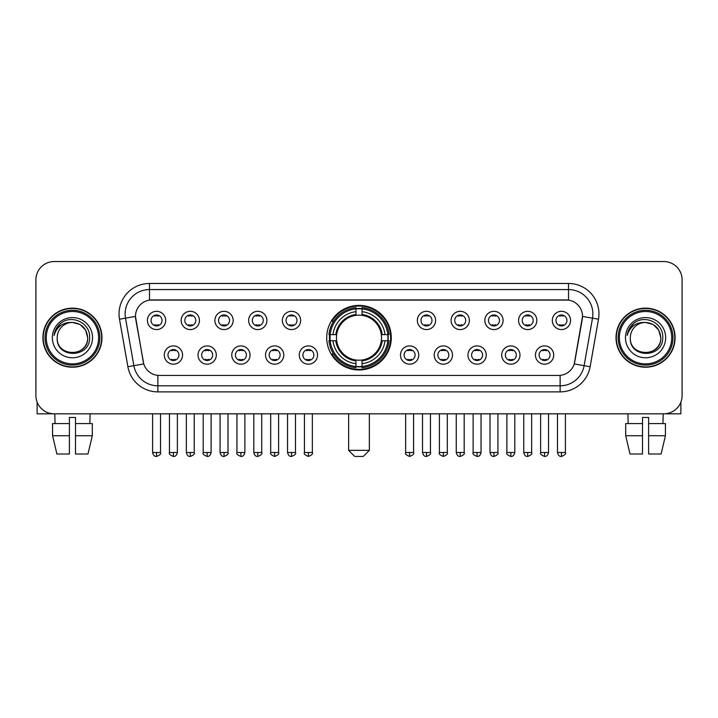 <?xml version="1.0" encoding="UTF-8"?>
<svg xmlns="http://www.w3.org/2000/svg" width="718" height="718" viewBox="0 0 718 718"><rect width="100%" height="100%" fill="white"/><g stroke="black" fill="none" stroke-linecap="round" stroke-linejoin="round"><path stroke-width="1.08" d="M326.717 337.684A32.283 32.283 0 0 0 359 369.958A32.283 32.283 0 0 0 391.283 337.684A32.283 32.283 0 0 0 359 305.401A32.283 32.283 0 0 0 326.717 337.684M216.297 355.042A9.137 9.137 0 0 1 207.161 364.179A9.137 9.137 0 0 1 198.024 355.042A9.137 9.137 0 0 1 207.161 345.905A9.137 9.137 0 0 1 216.297 355.042M201.686 355.042A5.484 5.484 0 0 0 207.161 360.526A5.484 5.484 0 0 0 212.645 355.042A5.484 5.484 0 0 0 207.161 349.558A5.484 5.484 0 0 0 201.686 355.042M250.044 355.042A9.137 9.137 0 0 1 240.907 364.179A9.137 9.137 0 0 1 231.77 355.042A9.137 9.137 0 0 1 240.907 345.905A9.137 9.137 0 0 1 250.044 355.042M235.423 355.042A5.484 5.484 0 0 0 240.907 360.526A5.484 5.484 0 0 0 246.391 355.042A5.484 5.484 0 0 0 240.907 349.558A5.484 5.484 0 0 0 235.423 355.042M283.781 355.042A9.137 9.137 0 0 1 274.644 364.179A9.137 9.137 0 0 1 265.507 355.042A9.137 9.137 0 0 1 274.644 345.905A9.137 9.137 0 0 1 283.781 355.042M269.169 355.042A5.484 5.484 0 0 0 274.644 360.526A5.484 5.484 0 0 0 280.128 355.042A5.484 5.484 0 0 0 274.644 349.558A5.484 5.484 0 0 0 269.169 355.042M317.527 355.042A9.137 9.137 0 0 1 308.39 364.179A9.137 9.137 0 0 1 299.253 355.042A9.137 9.137 0 0 1 308.39 345.905A9.137 9.137 0 0 1 317.527 355.042M302.906 355.042A5.484 5.484 0 0 0 308.39 360.526A5.484 5.484 0 0 0 313.874 355.042A5.484 5.484 0 0 0 308.39 349.558A5.484 5.484 0 0 0 302.906 355.042M418.747 355.042A9.137 9.137 0 0 1 409.61 364.179A9.137 9.137 0 0 1 400.473 355.042A9.137 9.137 0 0 1 409.61 345.905A9.137 9.137 0 0 1 418.747 355.042M404.126 355.042A5.484 5.484 0 0 0 409.61 360.526A5.484 5.484 0 0 0 415.094 355.042A5.484 5.484 0 0 0 409.61 349.558A5.484 5.484 0 0 0 404.126 355.042M452.493 355.042A9.137 9.137 0 0 1 443.356 364.179A9.137 9.137 0 0 1 434.219 355.042A9.137 9.137 0 0 1 443.356 345.905A9.137 9.137 0 0 1 452.493 355.042M437.872 355.042A5.484 5.484 0 0 0 443.356 360.526A5.484 5.484 0 0 0 448.831 355.042A5.484 5.484 0 0 0 443.356 349.558A5.484 5.484 0 0 0 437.872 355.042M486.23 355.042A9.137 9.137 0 0 1 477.093 364.179A9.137 9.137 0 0 1 467.956 355.042A9.137 9.137 0 0 1 477.093 345.905A9.137 9.137 0 0 1 486.23 355.042M471.609 355.042A5.484 5.484 0 0 0 477.093 360.526A5.484 5.484 0 0 0 482.577 355.042A5.484 5.484 0 0 0 477.093 349.558A5.484 5.484 0 0 0 471.609 355.042M519.976 355.042A9.137 9.137 0 0 1 510.839 364.179A9.137 9.137 0 0 1 501.702 355.042A9.137 9.137 0 0 1 510.839 345.905A9.137 9.137 0 0 1 519.976 355.042M505.355 355.042A5.484 5.484 0 0 0 510.839 360.526A5.484 5.484 0 0 0 516.314 355.042A5.484 5.484 0 0 0 510.839 349.558A5.484 5.484 0 0 0 505.355 355.042M553.713 355.042A9.137 9.137 0 0 1 544.576 364.179A9.137 9.137 0 0 1 535.44 355.042A9.137 9.137 0 0 1 544.576 345.905A9.137 9.137 0 0 1 553.713 355.042M539.092 355.042A5.484 5.484 0 0 0 544.576 360.526A5.484 5.484 0 0 0 550.06 355.042A5.484 5.484 0 0 0 544.576 349.558A5.484 5.484 0 0 0 539.092 355.042M182.56 355.042A9.137 9.137 0 0 1 173.424 364.179A9.137 9.137 0 0 1 164.287 355.042A9.137 9.137 0 0 1 173.424 345.905A9.137 9.137 0 0 1 182.56 355.042M167.94 355.042A5.484 5.484 0 0 0 173.424 360.526A5.484 5.484 0 0 0 178.908 355.042A5.484 5.484 0 0 0 173.424 349.558A5.484 5.484 0 0 0 167.94 355.042M199.433 320.443A9.137 9.137 0 0 1 190.297 329.58A9.137 9.137 0 0 1 181.16 320.443A9.137 9.137 0 0 1 190.297 311.316A9.137 9.137 0 0 1 199.433 320.443M184.813 320.443A5.484 5.484 0 0 0 190.297 325.927A5.484 5.484 0 0 0 195.772 320.443A5.484 5.484 0 0 0 190.297 314.969A5.484 5.484 0 0 0 184.813 320.443M233.171 320.443A9.137 9.137 0 0 1 224.034 329.58A9.137 9.137 0 0 1 214.897 320.443A9.137 9.137 0 0 1 224.034 311.316A9.137 9.137 0 0 1 233.171 320.443M218.55 320.443A5.484 5.484 0 0 0 224.034 325.927A5.484 5.484 0 0 0 229.518 320.443A5.484 5.484 0 0 0 224.034 314.969A5.484 5.484 0 0 0 218.55 320.443M266.908 320.443A9.137 9.137 0 0 1 257.78 329.58A9.137 9.137 0 0 1 248.643 320.443A9.137 9.137 0 0 1 257.78 311.316A9.137 9.137 0 0 1 266.908 320.443M252.296 320.443A5.484 5.484 0 0 0 257.78 325.927A5.484 5.484 0 0 0 263.255 320.443A5.484 5.484 0 0 0 257.78 314.969A5.484 5.484 0 0 0 252.296 320.443M300.654 320.443A9.137 9.137 0 0 1 291.517 329.58A9.137 9.137 0 0 1 282.38 320.443A9.137 9.137 0 0 1 291.517 311.316A9.137 9.137 0 0 1 300.654 320.443M286.033 320.443A5.484 5.484 0 0 0 291.517 325.927A5.484 5.484 0 0 0 297.001 320.443A5.484 5.484 0 0 0 291.517 314.969A5.484 5.484 0 0 0 286.033 320.443M435.62 320.443A9.137 9.137 0 0 1 426.483 329.58A9.137 9.137 0 0 1 417.346 320.443A9.137 9.137 0 0 1 426.483 311.316A9.137 9.137 0 0 1 435.62 320.443M420.999 320.443A5.484 5.484 0 0 0 426.483 325.927A5.484 5.484 0 0 0 431.967 320.443A5.484 5.484 0 0 0 426.483 314.969A5.484 5.484 0 0 0 420.999 320.443M469.357 320.443A9.137 9.137 0 0 1 460.22 329.58A9.137 9.137 0 0 1 451.092 320.443A9.137 9.137 0 0 1 460.22 311.316A9.137 9.137 0 0 1 469.357 320.443M454.745 320.443A5.484 5.484 0 0 0 460.22 325.927A5.484 5.484 0 0 0 465.704 320.443A5.484 5.484 0 0 0 460.22 314.969A5.484 5.484 0 0 0 454.745 320.443M503.103 320.443A9.137 9.137 0 0 1 493.966 329.58A9.137 9.137 0 0 1 484.829 320.443A9.137 9.137 0 0 1 493.966 311.316A9.137 9.137 0 0 1 503.103 320.443M488.482 320.443A5.484 5.484 0 0 0 493.966 325.927A5.484 5.484 0 0 0 499.45 320.443A5.484 5.484 0 0 0 493.966 314.969A5.484 5.484 0 0 0 488.482 320.443M536.84 320.443A9.137 9.137 0 0 1 527.703 329.58A9.137 9.137 0 0 1 518.567 320.443A9.137 9.137 0 0 1 527.703 311.316A9.137 9.137 0 0 1 536.84 320.443M522.228 320.443A5.484 5.484 0 0 0 527.703 325.927A5.484 5.484 0 0 0 533.187 320.443A5.484 5.484 0 0 0 527.703 314.969A5.484 5.484 0 0 0 522.228 320.443M570.586 320.443A9.137 9.137 0 0 1 561.449 329.58A9.137 9.137 0 0 1 552.313 320.443A9.137 9.137 0 0 1 561.449 311.316A9.137 9.137 0 0 1 570.586 320.443M555.965 320.443A5.484 5.484 0 0 0 561.449 325.927A5.484 5.484 0 0 0 566.933 320.443A5.484 5.484 0 0 0 561.449 314.969A5.484 5.484 0 0 0 555.965 320.443M165.687 320.443A9.137 9.137 0 0 1 156.551 329.58A9.137 9.137 0 0 1 147.414 320.443A9.137 9.137 0 0 1 156.551 311.316A9.137 9.137 0 0 1 165.687 320.443M151.067 320.443A5.484 5.484 0 0 0 156.551 325.927A5.484 5.484 0 0 0 162.035 320.443A5.484 5.484 0 0 0 156.551 314.969A5.484 5.484 0 0 0 151.067 320.443M127.876 366.727L119.502 319.223A30.452 30.452 0 0 1 149.488 283.475L568.512 283.475A30.452 30.452 0 0 1 598.498 319.223L590.124 366.727A30.452 30.452 0 0 1 560.139 391.884L157.861 391.884A30.452 30.452 0 0 1 127.876 366.727L143.753 363.927L135.729 319.223A16.442 16.442 0 0 1 151.92 299.927L566.08 299.927A16.442 16.442 0 0 1 582.271 319.223L574.75 361.854A16.442 16.442 0 0 1 558.559 375.442L159.441 375.442A16.442 16.442 0 0 1 143.25 361.854L135.478 316.405L125.497 318.164A24.358 24.358 0 0 1 149.488 289.569L568.512 289.569A24.358 24.358 0 0 1 592.503 318.164L584.129 365.668A24.358 24.358 0 0 1 560.139 385.799L157.861 385.799A24.358 24.358 0 0 1 133.871 365.668L125.497 318.164A24.358 24.358 0 0 1 125.129 313.928M329.616 340.727A29.537 29.537 0 0 1 329.616 334.642M42.9 337.684A29.537 29.537 0 0 0 72.446 367.221A29.537 29.537 0 0 0 101.983 337.684A29.537 29.537 0 0 0 72.446 308.148A29.537 29.537 0 0 0 42.9 337.684M616.017 337.684A29.537 29.537 0 0 0 645.554 367.221A29.537 29.537 0 0 0 675.1 337.684A29.537 29.537 0 0 0 645.554 308.148A29.537 29.537 0 0 0 616.017 337.684M149.488 283.475L149.488 300.106L568.512 300.106L568.512 283.475M135.478 316.369L135.657 313.928M558.559 375.442L159.441 375.442M598.498 319.223L582.522 316.405L574.247 363.927L590.124 366.727M574.75 361.854L574.651 362.375M143.349 362.375L143.25 361.854M682.1 279.823A18.273 18.273 0 0 0 663.827 261.549L54.173 261.549A18.273 18.273 0 0 0 35.9 279.823L35.9 395.546A18.273 18.273 0 0 0 54.173 413.81L663.827 413.81A18.273 18.273 0 0 0 682.1 395.546L682.1 279.823L682.1 395.546M35.9 279.823L35.9 395.546M663.827 261.549L54.173 261.549M54.173 413.81L663.827 413.81M37.121 402.107L37.121 413.81L107.772 413.81M52.576 423.557L52.576 435.736L56.901 454.009L52.576 435.736L52.576 423.557L69.395 423.557L69.395 417.472L75.489 417.472L75.489 423.557L92.308 423.557L92.308 435.736L87.982 454.009L92.308 435.736L75.489 435.736L75.489 423.557L75.489 454.009L87.982 454.009M90.109 413.81L89.84 423.557M69.395 423.557L69.395 454.009L56.901 454.009M52.576 435.736L69.395 435.736M54.783 413.81L55.044 423.557M98.635 337.684A26.189 26.189 0 0 0 72.446 311.495A26.189 26.189 0 0 0 46.257 337.684A26.189 26.189 0 0 0 72.446 363.873A26.189 26.189 0 0 0 98.635 337.684M99.847 337.684A27.41 27.41 0 0 0 72.446 310.275A27.41 27.41 0 0 0 45.037 337.684A27.41 27.41 0 0 0 72.446 365.094A27.41 27.41 0 0 0 99.847 337.684M101.678 337.684A29.232 29.232 0 0 0 72.446 308.453A29.232 29.232 0 0 0 43.206 337.684A29.232 29.232 0 0 0 72.446 366.916A29.232 29.232 0 0 0 101.678 337.684M87.668 337.684C86.761 328.431 81.69 323.36 72.446 322.454L80.057 324.5L85.63 330.074L87.668 337.684L85.63 330.074L80.057 324.5L72.446 322.454L80.057 324.5L85.63 330.074L87.668 337.684L85.63 330.074L80.057 324.5L72.446 322.454L80.057 324.5L85.63 330.074L87.668 337.684C88.601 357.322 56.282 357.322 57.216 337.684C55.86 358.812 90.306 358.345 89.588 337.684C90.719 323.181 71.719 313.963 60.77 323.306C56.946 326.493 54.712 330.549 54.056 335.468C56.928 326.403 63.058 322.059 72.446 322.454L80.057 324.5L85.63 330.074L87.668 337.684C88.601 357.322 56.282 357.322 57.216 337.684C56.282 357.322 88.601 357.322 87.668 337.684C88.601 357.322 56.282 357.322 57.216 337.684C56.282 357.322 88.601 357.322 87.668 337.684C88.601 357.322 56.282 357.322 57.216 337.684C56.282 357.322 88.601 357.322 87.668 337.684C88.601 357.322 56.282 357.322 57.216 337.684C56.282 357.322 88.601 357.322 87.668 337.684C88.601 357.322 56.282 357.322 57.216 337.684C56.282 357.322 88.601 357.322 87.668 337.684C88.601 357.322 56.282 357.322 57.216 337.684C56.282 357.322 88.601 357.322 87.668 337.684C88.601 357.322 56.282 357.322 57.216 337.684A15.231 15.231 0 0 1 72.446 322.454L80.057 324.5L85.63 330.074L87.668 337.684C88.278 349.504 73.083 357.349 63.812 350.222M52.342 337.684A20.095 20.095 0 0 0 72.446 357.779A20.095 20.095 0 0 0 92.541 337.684A20.095 20.095 0 0 0 72.446 317.58A20.095 20.095 0 0 0 52.342 337.684M60.761 323.306L56.273 328.647M55.995 329.167L56.399 328.431L55.995 329.167M363.263 456.451L354.737 456.451L348.643 450.357L369.357 450.357L363.263 456.451M381.33 340.727A22.536 22.536 0 0 0 362.043 315.355L362.043 315.355A22.536 22.536 0 0 0 336.67 340.727A22.536 22.536 0 0 0 381.33 340.727L382.227 340.727L381.33 340.727A22.536 22.536 0 0 1 362.043 360.014L362.043 363.694A26.189 26.189 0 0 0 385.01 340.727L389.057 340.727A30.21 30.21 0 0 1 362.043 367.742L362.043 366.512A28.989 28.989 0 0 0 387.828 340.727M330.235 340.727A28.926 28.926 0 0 1 330.235 334.642M362.043 308.911A28.926 28.926 0 0 0 355.957 308.911M387.765 334.642A28.926 28.926 0 0 1 387.765 340.727M389.057 334.642A30.21 30.21 0 0 0 362.043 307.627L362.043 308.857A28.989 28.989 0 0 1 387.828 334.642L389.057 334.642M328.943 340.727A30.21 30.21 0 0 0 355.957 367.742L355.957 366.512A28.989 28.989 0 0 1 330.172 340.727L328.943 340.727M387.828 334.642L385.01 334.642A26.189 26.189 0 0 0 362.043 311.675L362.043 308.857M362.043 366.512L362.043 363.694M330.172 340.727L332.99 340.727A26.189 26.189 0 0 0 355.957 363.694L355.957 366.512M362.043 311.675L362.043 314.457A23.425 23.425 0 0 1 382.227 334.642L385.01 334.642M385.01 340.727L382.227 340.727A23.425 23.425 0 0 1 362.043 360.912M355.957 363.694L355.957 360.014A22.536 22.536 0 0 1 336.67 340.727L332.99 340.727M381.33 334.642L382.227 334.642M362.043 366.449A28.926 28.926 0 0 1 355.957 366.449M355.957 307.627A30.21 30.21 0 0 0 328.943 334.642L330.172 334.642A28.989 28.989 0 0 1 355.957 308.857L355.957 307.627M355.957 308.857L355.957 311.675A26.189 26.189 0 0 0 332.99 334.642L330.172 334.642M355.957 315.319L355.957 311.675M332.99 334.642L335.773 334.642A23.425 23.425 0 0 1 355.957 314.457M355.957 360.014L355.957 360.912A23.425 23.425 0 0 1 335.773 340.727M333.664 321.242L331.931 321.242A31.673 31.673 0 0 1 390.673 337.684A31.673 31.673 0 0 1 331.931 354.127L333.664 354.127M154.729 325.613L154.729 324.751A4.676 4.676 0 0 0 158.382 324.751L158.382 325.613M158.382 315.283L158.382 316.144A4.676 4.676 0 0 0 154.729 316.144L154.729 315.283M188.466 325.613L188.466 324.751A4.676 4.676 0 0 0 192.119 324.751L192.119 325.613M192.119 315.283L192.119 316.144A4.676 4.676 0 0 0 188.466 316.144L188.466 315.283M222.212 325.613L222.212 324.751A4.676 4.676 0 0 0 225.865 324.751L225.865 325.613M225.865 315.283L225.865 316.144A4.676 4.676 0 0 0 222.212 316.144L222.212 315.283M255.949 325.613L255.949 324.751A4.676 4.676 0 0 0 259.602 324.751L259.602 325.613M259.602 315.283L259.602 316.144A4.676 4.676 0 0 0 255.949 316.144L255.949 315.283M289.686 325.613L289.686 324.751A4.676 4.676 0 0 0 293.348 324.751L293.348 325.613M293.348 315.283L293.348 316.144A4.676 4.676 0 0 0 289.686 316.144L289.686 315.283M424.652 325.613L424.652 324.751A4.676 4.676 0 0 0 428.314 324.751L428.314 325.613M428.314 315.283L428.314 316.144A4.676 4.676 0 0 0 424.652 316.144L424.652 315.283M458.398 325.613L458.398 324.751A4.676 4.676 0 0 0 462.051 324.751L462.051 325.613M462.051 315.283L462.051 316.144A4.676 4.676 0 0 0 458.398 316.144L458.398 315.283M492.135 325.613L492.135 324.751A4.676 4.676 0 0 0 495.788 324.751L495.788 325.613M495.788 315.283L495.788 316.144A4.676 4.676 0 0 0 492.135 316.144L492.135 315.283M525.881 325.613L525.881 324.751A4.676 4.676 0 0 0 529.534 324.751L529.534 325.613M529.534 315.283L529.534 316.144A4.676 4.676 0 0 0 525.881 316.144L525.881 315.283M559.618 325.613L559.618 324.751A4.676 4.676 0 0 0 563.271 324.751L563.271 325.613M563.271 315.283L563.271 316.144A4.676 4.676 0 0 0 559.618 316.144L559.618 315.283M171.593 360.212L171.593 359.341A4.676 4.676 0 0 0 175.246 359.341L175.246 360.212M175.246 349.872L175.246 350.743A4.676 4.676 0 0 0 171.593 350.743L171.593 349.872M205.339 360.212L205.339 359.341A4.676 4.676 0 0 0 208.992 359.341L208.992 360.212M208.992 349.872L208.992 350.743A4.676 4.676 0 0 0 205.339 350.743L205.339 349.872M239.076 360.212L239.076 359.341A4.676 4.676 0 0 0 242.729 359.341L242.729 360.212M242.729 349.872L242.729 350.743A4.676 4.676 0 0 0 239.076 350.743L239.076 349.872M272.822 360.212L272.822 359.341A4.676 4.676 0 0 0 276.475 359.341L276.475 360.212M276.475 349.872L276.475 350.743A4.676 4.676 0 0 0 272.822 350.743L272.822 349.872M306.559 360.212L306.559 359.341A4.676 4.676 0 0 0 310.212 359.341L310.212 360.212M310.212 349.872L310.212 350.743A4.676 4.676 0 0 0 306.559 350.743L306.559 349.872M407.788 360.212L407.788 359.341A4.676 4.676 0 0 0 411.441 359.341L411.441 360.212M411.441 349.872L411.441 350.743A4.676 4.676 0 0 0 407.788 350.743L407.788 349.872M441.525 360.212L441.525 359.341A4.676 4.676 0 0 0 445.178 359.341L445.178 360.212M445.178 349.872L445.178 350.743A4.676 4.676 0 0 0 441.525 350.743L441.525 349.872M475.271 360.212L475.271 359.341A4.676 4.676 0 0 0 478.924 359.341L478.924 360.212M478.924 349.872L478.924 350.743A4.676 4.676 0 0 0 475.271 350.743L475.271 349.872M509.008 360.212L509.008 359.341A4.676 4.676 0 0 0 512.661 359.341L512.661 360.212M512.661 349.872L512.661 350.743A4.676 4.676 0 0 0 509.008 350.743L509.008 349.872M542.754 360.212L542.754 359.341A4.676 4.676 0 0 0 546.407 359.341L546.407 360.212M546.407 349.872L546.407 350.743A4.676 4.676 0 0 0 542.754 350.743L542.754 349.872M680.879 402.107L680.879 413.81L610.228 413.81M642.511 423.557L642.511 435.736L625.692 435.736L630.018 454.009L625.692 435.736L625.692 423.557L642.511 423.557L642.511 417.472L648.605 417.472L648.605 423.557L665.424 423.557L665.424 435.736L661.098 454.009L665.424 435.736L648.605 435.736L648.605 423.557M663.217 413.81L662.956 423.557M642.511 435.736L642.511 454.009L630.018 454.009M661.098 454.009L648.605 454.009L648.605 435.736M627.891 413.81L628.16 423.557M671.743 337.684A26.189 26.189 0 0 0 645.554 311.495A26.189 26.189 0 0 0 619.365 337.684A26.189 26.189 0 0 0 645.554 363.873A26.189 26.189 0 0 0 671.743 337.684M672.963 337.684A27.41 27.41 0 0 0 645.554 310.275A27.41 27.41 0 0 0 618.153 337.684A27.41 27.41 0 0 0 645.554 365.094A27.41 27.41 0 0 0 672.963 337.684M674.794 337.684A29.232 29.232 0 0 0 645.554 308.453A29.232 29.232 0 0 0 616.322 337.684A29.232 29.232 0 0 0 645.554 366.916A29.232 29.232 0 0 0 674.794 337.684M630.332 337.684A15.231 15.231 0 0 1 645.554 322.454L653.174 324.5L658.747 330.074L660.784 337.684L658.747 330.074L653.174 324.5L645.554 322.454L653.174 324.5L658.747 330.074L660.784 337.684L658.747 330.074L653.174 324.5L645.554 322.454L653.174 324.5L658.747 330.074L660.784 337.684L658.747 330.074L653.174 324.5L645.554 322.454L653.174 324.5L658.747 330.074L660.784 337.684C661.718 357.322 629.399 357.322 630.332 337.684C628.977 358.812 663.423 358.345 662.705 337.684C663.836 323.181 644.836 313.963 633.886 323.306C630.063 326.493 627.828 330.549 627.164 335.468C630.036 326.403 636.166 322.059 645.554 322.454L653.174 324.5L658.747 330.074L660.784 337.684C661.718 357.322 629.399 357.322 630.332 337.684C629.399 357.322 661.718 357.322 660.784 337.684C661.718 357.322 629.399 357.322 630.332 337.684C629.399 357.322 661.718 357.322 660.784 337.684C661.718 357.322 629.399 357.322 630.332 337.684C629.399 357.322 661.718 357.322 660.784 337.684C661.718 357.322 629.399 357.322 630.332 337.684C629.399 357.322 661.718 357.322 660.784 337.684C661.718 357.322 629.399 357.322 630.332 337.684C629.399 357.322 661.718 357.322 660.784 337.684C661.395 349.504 646.191 357.349 636.92 350.222M645.554 322.454C654.807 323.36 659.878 328.431 660.784 337.684M625.459 337.684A20.095 20.095 0 0 0 645.554 357.779A20.095 20.095 0 0 0 665.658 337.684A20.095 20.095 0 0 0 645.554 317.58A20.095 20.095 0 0 0 625.459 337.684M633.877 323.306L629.39 328.647M629.112 329.167L629.515 328.431M560.139 375.37L560.139 391.884M157.861 391.884L157.861 375.37M119.502 319.223L125.497 318.164M355.957 366.727A29.205 29.205 0 0 0 362.043 366.727M388.043 340.727A29.205 29.205 0 0 0 388.043 334.642M362.043 308.641A29.205 29.205 0 0 0 355.957 308.641M156.551 452.493L152.593 452.493C153.284 455.311 154.603 456.63 156.551 456.451L156.551 452.493L160.509 452.493L160.509 413.81M190.297 452.493L186.339 452.493C187.03 455.311 188.349 456.63 190.297 456.451L190.297 452.493L194.255 452.493L194.255 413.81M224.034 452.493L220.076 452.493C220.767 455.311 222.086 456.63 224.034 456.451L224.034 452.493L227.992 452.493L227.992 413.81M257.78 452.493L253.813 452.493C254.504 455.311 255.832 456.63 257.78 456.451L257.78 452.493L261.738 452.493L261.738 413.81M291.517 452.493L287.559 452.493C288.25 455.311 289.569 456.63 291.517 456.451L291.517 452.493L295.475 452.493L295.475 413.81M426.483 452.493L422.525 452.493C423.216 455.311 424.535 456.63 426.483 456.451L426.483 452.493L430.441 452.493L430.441 413.81M460.22 452.493L456.262 452.493C456.953 455.311 458.272 456.63 460.22 456.451L460.22 452.493L464.187 452.493L464.187 413.81M493.966 452.493L490.008 452.493C490.699 455.311 492.018 456.63 493.966 456.451L493.966 452.493L497.924 452.493L497.924 413.81M527.703 452.493L523.745 452.493C524.436 455.311 525.755 456.63 527.703 456.451L527.703 452.493L531.661 452.493L531.661 413.81M561.449 452.493L557.491 452.493C558.182 455.311 559.501 456.63 561.449 456.451L561.449 452.493L565.407 452.493L565.407 413.81M173.424 452.493L169.466 452.493C168.658 453.758 169.978 455.077 173.424 456.451L173.424 452.493L177.382 452.493L177.382 413.81M207.161 452.493L203.203 452.493C202.404 453.758 203.724 455.077 207.161 456.451L207.161 452.493L211.119 452.493L211.119 413.81M240.907 452.493L236.949 452.493C236.141 453.758 237.461 455.077 240.907 456.451L240.907 452.493L244.865 452.493L244.865 413.81M274.644 452.493L270.686 452.493C269.887 453.758 271.207 455.077 274.644 456.451L274.644 452.493L278.602 452.493L278.602 413.81M308.39 452.493L304.432 452.493C303.624 453.758 304.944 455.077 308.39 456.451L308.39 452.493L312.348 452.493L312.348 413.81M409.61 452.493L405.652 452.493C404.853 453.758 406.173 455.077 409.61 456.451L409.61 452.493L413.568 452.493L413.568 413.81M443.356 452.493L439.398 452.493C438.59 453.758 439.91 455.077 443.356 456.451L443.356 452.493L447.314 452.493L447.314 413.81M477.093 452.493L473.135 452.493C472.336 453.758 473.656 455.077 477.093 456.451L477.093 452.493L481.051 452.493L481.051 413.81M510.839 452.493L506.881 452.493C506.073 453.758 507.393 455.077 510.839 456.451L510.839 452.493L514.797 452.493L514.797 413.81M544.576 452.493L540.618 452.493C539.819 453.758 541.139 455.077 544.576 456.451L544.576 452.493L548.534 452.493L548.534 413.81M369.357 413.81L369.357 450.357M348.643 413.81L348.643 450.357M152.593 452.493L152.593 413.81M160.509 452.493C161.317 453.758 159.997 455.077 156.551 456.451M186.339 452.493L186.339 413.81M194.255 452.493C195.054 453.758 193.734 455.077 190.297 456.451M220.076 452.493L220.076 413.81M227.992 452.493C228.8 453.758 227.48 455.077 224.034 456.451M253.813 452.493L253.813 413.81M261.738 452.493C262.537 453.758 261.217 455.077 257.78 456.451M287.559 452.493L287.559 413.81M295.475 452.493C296.283 453.758 294.963 455.077 291.517 456.451M422.525 452.493L422.525 413.81M430.441 452.493C431.249 453.758 429.929 455.077 426.483 456.451M456.262 452.493L456.262 413.81M464.187 452.493C464.986 453.758 463.666 455.077 460.22 456.451M490.008 452.493L490.008 413.81M497.924 452.493C498.723 453.758 497.403 455.077 493.966 456.451M523.745 452.493L523.745 413.81M531.661 452.493C532.469 453.758 531.149 455.077 527.703 456.451M557.491 452.493L557.491 413.81M565.407 452.493C566.206 453.758 564.886 455.077 561.449 456.451M169.466 452.493L169.466 413.81M177.382 452.493C176.691 455.311 175.371 456.63 173.424 456.451M203.203 452.493L203.203 413.81M211.119 452.493C210.428 455.311 209.109 456.63 207.161 456.451M236.949 452.493L236.949 413.81M244.865 452.493C244.174 455.311 242.855 456.63 240.907 456.451M270.686 452.493L270.686 413.81M278.602 452.493C279.41 453.758 278.09 455.077 274.644 456.451M304.432 452.493L304.432 413.81M312.348 452.493C313.147 453.758 311.827 455.077 308.39 456.451M405.652 452.493L405.652 413.81M413.568 452.493C414.376 453.758 413.056 455.077 409.61 456.451M439.398 452.493L439.398 413.81M447.314 452.493C448.113 453.758 446.793 455.077 443.356 456.451M473.135 452.493L473.135 413.81M481.051 452.493C480.36 455.311 479.041 456.63 477.093 456.451M506.881 452.493L506.881 413.81M514.797 452.493C514.106 455.311 512.787 456.63 510.839 456.451M540.618 452.493L540.618 413.81M548.534 452.493C547.843 455.311 546.524 456.63 544.576 456.451"/></g></svg>
